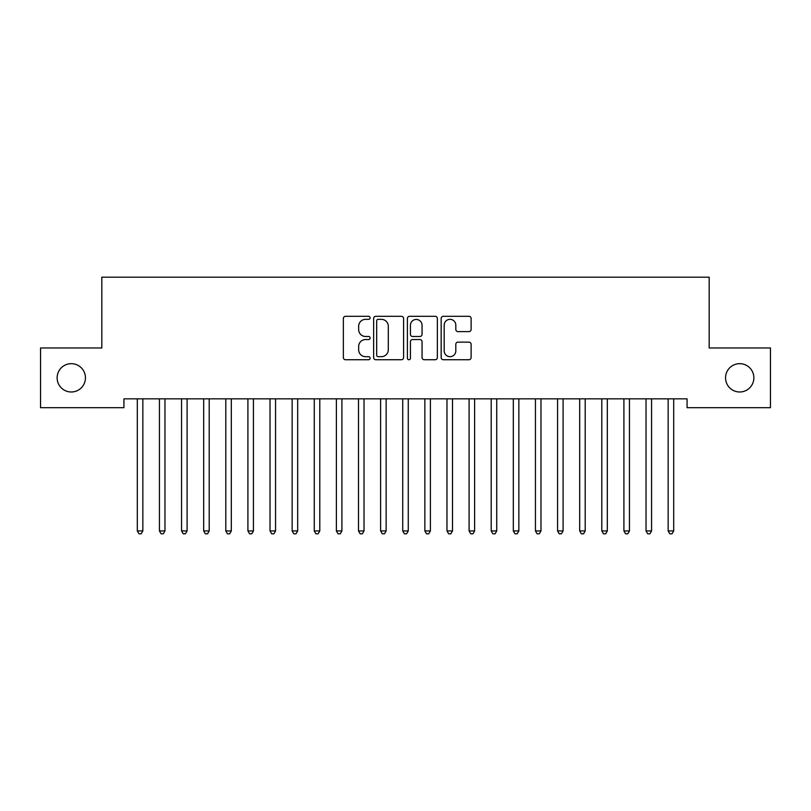 <?xml version="1.0" encoding="UTF-8"?>
<svg xmlns="http://www.w3.org/2000/svg" width="811" height="811" viewBox="0 0 811 811"><rect width="100%" height="100%" fill="white"/><g stroke="black" fill="none" stroke-linecap="round" stroke-linejoin="round"><path stroke-width="1.22" d="M370.11 317.831A1.521 1.521 0 0 0 368.589 316.31L345.527 316.31A2.169 2.169 0 0 0 343.357 318.48L343.357 357.56A2.169 2.169 0 0 0 345.527 359.729L368.589 359.729A1.521 1.521 0 0 0 370.11 358.209A1.521 1.521 0 0 0 368.589 356.688L365.609 356.688A6.944 6.944 0 0 1 358.655 349.744L358.655 346.479A6.944 6.944 0 0 1 365.609 339.535L368.589 339.535A1.521 1.521 0 0 0 370.11 338.015A1.521 1.521 0 0 0 368.589 336.494L365.609 336.494A6.944 6.944 0 0 1 358.655 329.55L358.655 326.296A6.944 6.944 0 0 1 365.609 319.341L368.589 319.341A1.521 1.521 0 0 0 370.11 317.831M725.551 377.835A14.152 14.152 0 0 0 739.703 391.987A14.152 14.152 0 0 0 753.865 377.835A14.152 14.152 0 0 0 739.703 363.673A14.152 14.152 0 0 0 725.551 377.835M57.135 377.835A14.152 14.152 0 0 0 71.297 391.987A14.152 14.152 0 0 0 85.449 377.835A14.152 14.152 0 0 0 71.297 363.673A14.152 14.152 0 0 0 57.135 377.835M468.951 331.618A2.169 2.169 0 0 0 471.12 329.438L471.12 318.48A2.169 2.169 0 0 0 468.951 316.31L443.333 316.31A2.169 2.169 0 0 0 441.164 318.48L441.164 357.56A2.169 2.169 0 0 0 443.333 359.729L468.951 359.729A2.169 2.169 0 0 0 471.12 357.56L471.12 344.31A2.169 2.169 0 0 0 468.951 342.141L457.982 342.141A2.169 2.169 0 0 0 455.812 344.31L455.812 350.879A5.809 5.809 0 0 1 450.004 356.688A5.809 5.809 0 0 1 444.195 350.879L444.195 325.15A5.809 5.809 0 0 1 450.004 319.341A5.809 5.809 0 0 1 455.812 325.15L455.812 329.438A2.169 2.169 0 0 0 457.982 331.618L468.951 331.618M687.069 398.84L123.931 398.84L123.931 407.69L40.55 407.69L40.55 347.97L101.821 347.97L101.821 277.19L709.179 277.19L709.179 347.97L770.45 347.97L770.45 407.69L687.069 407.69L687.069 398.84M403.604 318.48A2.169 2.169 0 0 0 401.425 316.31L375.807 316.31A2.169 2.169 0 0 0 373.638 318.48L373.638 357.56A2.169 2.169 0 0 0 375.807 359.729L401.425 359.729A2.169 2.169 0 0 0 403.604 357.56L403.604 318.48M409.575 316.31L435.193 316.31A2.169 2.169 0 0 1 437.362 318.48L437.362 357.56A2.169 2.169 0 0 1 435.193 359.729L424.224 359.729A2.169 2.169 0 0 1 422.055 357.56L422.055 341.705A2.169 2.169 0 0 0 419.885 339.535L412.606 339.535A2.169 2.169 0 0 0 410.437 341.705L410.437 358.209A1.521 1.521 0 0 1 408.916 359.729A1.521 1.521 0 0 1 407.396 358.209L407.396 318.48A2.169 2.169 0 0 1 409.575 316.31M378.2 319.341A1.521 1.521 0 0 0 376.679 320.862L376.679 355.167A1.521 1.521 0 0 0 378.2 356.688L381.342 356.688A6.944 6.944 0 0 0 388.297 349.744L388.297 326.296A6.944 6.944 0 0 0 381.342 319.341L378.2 319.341M422.055 325.262A5.809 5.809 0 0 0 416.246 319.453A5.809 5.809 0 0 0 410.437 325.262L410.437 334.325A2.169 2.169 0 0 0 412.606 336.494L419.885 336.494A2.169 2.169 0 0 0 422.055 334.325L422.055 325.262M143.141 398.84L143.01 399.164A2.21 2.21 0 0 0 142.848 399.995L142.848 530.931L137.312 530.931L137.312 399.995A2.21 2.21 0 0 0 137.16 399.164L137.029 398.84M142.848 530.931L141.185 533.81L138.975 533.81L137.312 530.931M164.968 399.995A2.21 2.21 0 0 1 165.13 399.164A2.21 2.21 0 0 0 164.968 399.995L164.968 530.931L159.432 530.931L159.432 399.995A2.21 2.21 0 0 0 159.27 399.164L159.149 398.84M187.088 399.995A2.21 2.21 0 0 1 187.24 399.164A2.21 2.21 0 0 0 187.088 399.995L187.088 530.931L181.552 530.931L181.552 399.995A2.21 2.21 0 0 0 181.39 399.164L181.258 398.84M164.968 530.931L163.305 533.81L161.095 533.81L159.432 530.931M187.088 530.931L185.425 533.81L183.215 533.81L181.552 530.931M209.197 399.995A2.21 2.21 0 0 1 209.36 399.164A2.21 2.21 0 0 0 209.197 399.995L209.197 530.931L203.673 530.931L203.673 399.995A2.21 2.21 0 0 0 203.51 399.164L203.379 398.84M231.317 399.995A2.21 2.21 0 0 1 231.48 399.164A2.21 2.21 0 0 0 231.317 399.995L231.317 530.931L225.793 530.931L225.793 399.995A2.21 2.21 0 0 0 225.63 399.164L225.499 398.84M209.197 530.931L207.545 533.81L205.335 533.81L203.673 530.931M231.317 530.931L229.665 533.81L227.445 533.81L225.793 530.931M253.437 399.995A2.21 2.21 0 0 1 253.6 399.164A2.21 2.21 0 0 0 253.437 399.995L253.437 530.931L247.913 530.931L247.913 399.995A2.21 2.21 0 0 0 247.75 399.164L247.619 398.84M253.437 530.931L251.775 533.81L249.565 533.81L247.913 530.931M275.558 399.995A2.21 2.21 0 0 1 275.72 399.164A2.21 2.21 0 0 0 275.558 399.995L275.558 530.931L270.022 530.931L270.022 399.995A2.21 2.21 0 0 0 269.87 399.164L269.739 398.84M275.558 530.931L273.895 533.81L271.685 533.81L270.022 530.931M297.678 399.995A2.21 2.21 0 0 1 297.83 399.164A2.21 2.21 0 0 0 297.678 399.995L297.678 530.931L292.142 530.931L292.142 399.995A2.21 2.21 0 0 0 291.98 399.164L291.859 398.84M319.787 399.995A2.21 2.21 0 0 1 319.95 399.164A2.21 2.21 0 0 0 319.787 399.995L319.787 530.931L314.262 530.931L314.262 399.995A2.21 2.21 0 0 0 314.1 399.164L313.969 398.84M341.907 399.995A2.21 2.21 0 0 1 342.07 399.164A2.21 2.21 0 0 0 341.907 399.995L341.907 530.931L336.383 530.931L336.383 399.995A2.21 2.21 0 0 0 336.22 399.164L336.089 398.84M364.027 399.995A2.21 2.21 0 0 1 364.19 399.164A2.21 2.21 0 0 0 364.027 399.995L364.027 530.931L358.503 530.931L358.503 399.995A2.21 2.21 0 0 0 358.34 399.164L358.209 398.84M386.148 399.995A2.21 2.21 0 0 1 386.31 399.164A2.21 2.21 0 0 0 386.148 399.995L386.148 530.931L380.612 530.931L380.612 399.995A2.21 2.21 0 0 0 380.46 399.164L380.329 398.84M408.268 399.995A2.21 2.21 0 0 1 408.43 399.164A2.21 2.21 0 0 0 408.268 399.995L408.268 530.931L402.732 530.931L402.732 399.995A2.21 2.21 0 0 0 402.57 399.164L402.449 398.84M430.388 399.995A2.21 2.21 0 0 1 430.54 399.164A2.21 2.21 0 0 0 430.388 399.995L430.388 530.931L424.852 530.931L424.852 399.995A2.21 2.21 0 0 0 424.69 399.164L424.558 398.84M452.497 399.995A2.21 2.21 0 0 1 452.66 399.164A2.21 2.21 0 0 0 452.497 399.995L452.497 530.931L446.973 530.931L446.973 399.995A2.21 2.21 0 0 0 446.81 399.164L446.679 398.84M474.617 399.995A2.21 2.21 0 0 1 474.78 399.164A2.21 2.21 0 0 0 474.617 399.995L474.617 530.931L469.093 530.931L469.093 399.995A2.21 2.21 0 0 0 468.93 399.164L468.799 398.84M297.678 530.931L296.015 533.81L293.805 533.81L292.142 530.931M319.787 530.931L318.135 533.81L315.925 533.81L314.262 530.931M341.907 530.931L340.255 533.81L338.035 533.81L336.383 530.931M364.027 530.931L362.365 533.81L360.155 533.81L358.503 530.931M386.148 530.931L384.485 533.81L382.275 533.81L380.612 530.931M408.268 530.931L406.605 533.81L404.395 533.81L402.732 530.931M430.388 530.931L428.725 533.81L426.515 533.81L424.852 530.931M452.497 530.931L450.845 533.81L448.635 533.81L446.973 530.931M474.617 530.931L472.965 533.81L470.745 533.81L469.093 530.931M496.737 399.995A2.21 2.21 0 0 1 496.9 399.164A2.21 2.21 0 0 0 496.737 399.995L496.737 530.931L491.213 530.931L491.213 399.995A2.21 2.21 0 0 0 491.05 399.164L490.919 398.84M496.737 530.931L495.075 533.81L492.865 533.81L491.213 530.931M518.858 399.995A2.21 2.21 0 0 1 519.02 399.164A2.21 2.21 0 0 0 518.858 399.995L518.858 530.931L513.322 530.931L513.322 399.995A2.21 2.21 0 0 0 513.17 399.164L513.039 398.84M518.858 530.931L517.195 533.81L514.985 533.81L513.322 530.931M540.978 399.995A2.21 2.21 0 0 1 541.13 399.164A2.21 2.21 0 0 0 540.978 399.995L540.978 530.931L535.442 530.931L535.442 399.995A2.21 2.21 0 0 0 535.28 399.164L535.159 398.84M540.978 530.931L539.315 533.81L537.105 533.81L535.442 530.931M563.087 399.995A2.21 2.21 0 0 1 563.25 399.164A2.21 2.21 0 0 0 563.087 399.995L563.087 530.931L557.562 530.931L557.562 399.995A2.21 2.21 0 0 0 557.4 399.164L557.269 398.84M563.087 530.931L561.435 533.81L559.225 533.81L557.562 530.931M585.207 399.995A2.21 2.21 0 0 1 585.37 399.164A2.21 2.21 0 0 0 585.207 399.995L585.207 530.931L579.683 530.931L579.683 399.995A2.21 2.21 0 0 0 579.52 399.164L579.389 398.84M585.207 530.931L583.555 533.81L581.335 533.81L579.683 530.931M607.327 399.995A2.21 2.21 0 0 1 607.49 399.164A2.21 2.21 0 0 0 607.327 399.995L607.327 530.931L601.803 530.931L601.803 399.995A2.21 2.21 0 0 0 601.64 399.164L601.509 398.84M607.327 530.931L605.665 533.81L603.455 533.81L601.803 530.931M629.448 399.995A2.21 2.21 0 0 1 629.61 399.164A2.21 2.21 0 0 0 629.448 399.995L629.448 530.931L623.912 530.931L623.912 399.995A2.21 2.21 0 0 0 623.76 399.164L623.629 398.84M629.448 530.931L627.785 533.81L625.575 533.81L623.912 530.931M651.568 399.995A2.21 2.21 0 0 1 651.73 399.164A2.21 2.21 0 0 0 651.568 399.995L651.568 530.931L646.032 530.931L646.032 399.995A2.21 2.21 0 0 0 645.87 399.164L645.749 398.84M651.568 530.931L649.905 533.81L647.695 533.81L646.032 530.931M673.688 399.995A2.21 2.21 0 0 1 673.84 399.164A2.21 2.21 0 0 0 673.688 399.995L673.688 530.931L668.152 530.931L668.152 399.995A2.21 2.21 0 0 0 667.99 399.164L667.858 398.84M673.688 530.931L672.025 533.81L669.815 533.81L668.152 530.931"/></g></svg>
